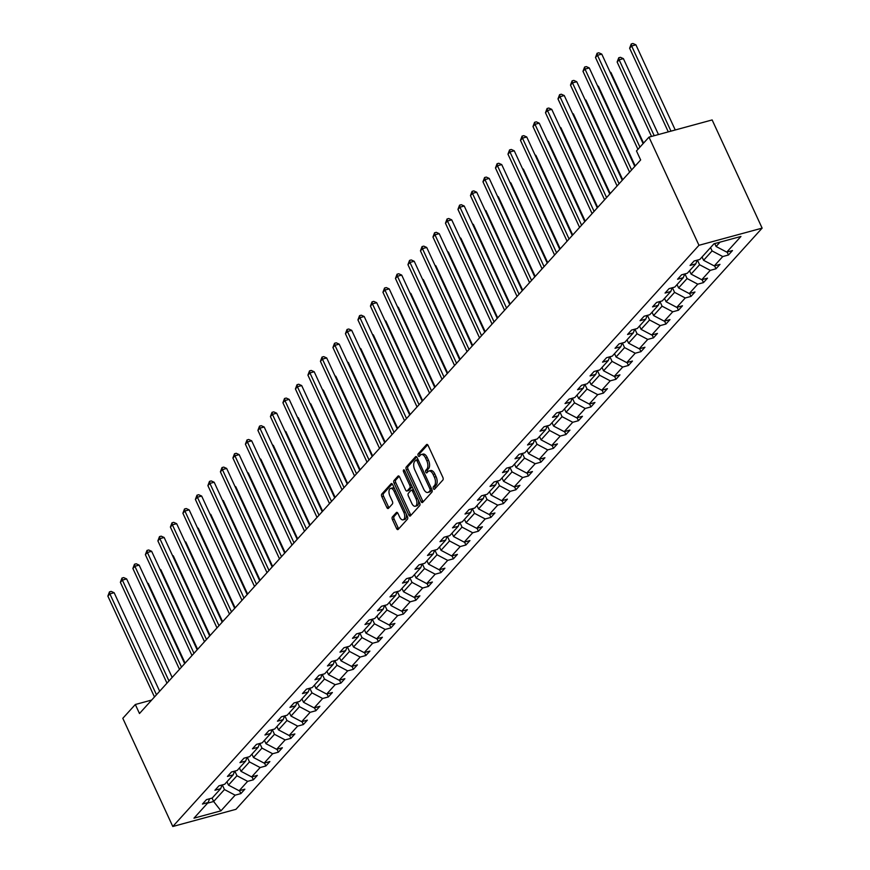 <?xml version="1.0" encoding="UTF-8"?>
<svg xmlns="http://www.w3.org/2000/svg" width="870" height="870" viewBox="0 0 870 870"><rect width="100%" height="100%" fill="white"/><g stroke="black" fill="none" stroke-linecap="round" stroke-linejoin="round"><path stroke-width="1.3" d="M433.401 488.614A1.414 0.729 -105.2 0 0 434.326 489.375A1.414 0.729 -105.2 0 0 434.521 489.244L442.884 480.012A2.023 1.044 -105.2 0 0 442.852 477.369L428.138 445.516A2.023 1.044 -105.2 0 0 426.811 444.429A2.023 1.044 -105.2 0 0 426.528 444.613L418.165 453.846A1.414 0.729 -105.2 0 0 418.187 455.695A1.414 0.729 -105.2 0 0 419.112 456.456A1.414 0.729 -105.2 0 0 419.318 456.326L420.395 455.13A6.471 3.328 -105.2 0 1 421.308 454.542A6.471 3.328 -105.2 0 1 425.528 458.012L426.757 460.665A6.471 3.328 -105.2 0 1 426.855 469.115L425.778 470.311A1.414 0.729 -105.2 0 0 425.8 472.149A1.414 0.729 -105.2 0 0 426.724 472.91A1.414 0.729 -105.2 0 0 426.92 472.78L427.996 471.583A6.471 3.328 -105.2 0 1 428.921 471.007A6.471 3.328 -105.2 0 1 433.14 474.476L434.358 477.13A6.471 3.328 -105.2 0 1 434.456 485.569L433.38 486.765A1.414 0.729 -105.2 0 0 433.401 488.614M428.921 471.007L430.628 470.539A6.471 3.328 -105.2 0 1 434.848 474.009L436.066 476.662A6.471 3.328 -105.2 0 1 436.164 485.101L435.087 486.297A1.414 0.729 -105.2 0 0 435.109 488.146A1.414 0.729 -105.2 0 0 435.261 488.429M427.659 444.787L419.873 453.379A1.414 0.729 -105.2 0 0 419.895 455.227A1.414 0.729 -105.2 0 0 420.047 455.51M421.308 454.542L423.016 454.086A6.471 3.328 -105.2 0 1 427.235 457.544L428.464 460.197A6.471 3.328 -105.2 0 1 428.562 468.647L427.485 469.844A1.414 0.729 -105.2 0 0 427.507 471.692A1.414 0.729 -105.2 0 0 427.659 471.964M392.392 516.932A2.023 1.044 -105.2 0 0 392.424 519.575L396.557 528.514A2.023 1.044 -105.2 0 0 397.873 529.591A2.023 1.044 -105.2 0 0 398.155 529.406L407.443 519.162A2.023 1.044 -105.2 0 0 407.41 516.519L392.696 484.666A2.023 1.044 -105.2 0 0 391.369 483.579A2.023 1.044 -105.2 0 0 391.087 483.763L381.799 494.019A2.023 1.044 -105.2 0 0 381.832 496.65L386.824 507.449A2.023 1.044 -105.2 0 0 388.14 508.537A2.023 1.044 -105.2 0 0 388.433 508.352L392.403 503.958A2.023 1.044 -105.2 0 0 392.37 501.327L389.901 495.965A5.416 2.784 -105.2 0 1 390.576 488.418A5.416 2.784 -105.2 0 1 394.11 491.322L403.8 512.289A5.416 2.784 -105.2 0 1 403.114 519.836A5.416 2.784 -105.2 0 1 399.591 516.943L397.971 513.441A2.023 1.044 -105.2 0 0 396.655 512.365A2.023 1.044 -105.2 0 0 396.372 512.55L392.392 516.932L394.099 516.465A2.023 1.044 -105.2 0 0 394.132 519.107L398.264 528.046A2.023 1.044 -105.2 0 0 398.732 528.775M698.969 245.296L648.987 137.123L636.481 150.934L640.646 159.95L139.483 713.52L135.318 704.504L122.811 718.315L172.793 826.5L698.969 245.296L762.131 228.125L235.955 809.317L172.793 826.5M421.026 501.49A2.023 1.044 -105.2 0 0 422.341 502.566A2.023 1.044 -105.2 0 0 422.624 502.381L431.911 492.126A2.023 1.044 -105.2 0 0 431.879 489.495L417.154 457.642A2.023 1.044 -105.2 0 0 415.838 456.554A2.023 1.044 -105.2 0 0 415.555 456.739L406.268 466.994A2.023 1.044 -105.2 0 0 406.301 469.626L421.026 501.49L422.733 501.022A2.023 1.044 -105.2 0 0 423.201 501.751M419.677 505.644L410.39 515.899A2.023 1.044 -105.2 0 1 410.107 516.084A2.023 1.044 -105.2 0 1 408.791 514.996L394.066 483.144A2.023 1.044 -105.2 0 1 394.034 480.501L398.014 476.118A2.023 1.044 -105.2 0 1 398.297 475.933A2.023 1.044 -105.2 0 1 399.613 477.01L405.583 489.93A2.023 1.044 -105.2 0 0 406.899 491.017A2.023 1.044 -105.2 0 0 407.193 490.832L409.824 487.929A2.023 1.044 -105.2 0 0 409.792 485.286L403.582 471.834A1.414 0.729 -105.2 0 1 403.756 469.865A1.414 0.729 -105.2 0 1 404.68 470.616L419.644 503.001A2.023 1.044 -105.2 0 1 419.677 505.644M209.605 798.769L208.158 802.499L202.449 804.054L206.451 799.628L212.171 798.073L220.665 788.688L214.944 790.243L218.957 785.817L224.677 784.261L233.171 774.876L227.451 776.432L231.463 772.005L237.173 770.45L245.677 761.065L239.957 762.62L243.959 758.194L249.679 756.639L258.172 747.254L252.452 748.809L256.465 744.383L262.185 742.828L270.679 733.443L264.958 734.998L268.971 730.572L274.681 729.016L283.185 719.631L277.465 721.186L281.467 716.76L287.187 715.205L295.68 705.82L289.971 707.375L293.973 702.949L299.693 701.394L308.187 692.02L302.466 693.575L306.479 689.149L312.199 687.583L320.693 678.208L314.973 679.764L318.975 675.337L324.695 673.782L333.199 664.397L327.479 665.952L331.481 661.526L337.201 659.971L345.694 650.586L339.974 652.141L343.987 647.715L349.707 646.16L358.201 636.775L352.48 638.33L356.493 633.904L362.203 632.349L370.707 622.963L364.987 624.519L368.989 620.092L374.709 618.537L383.202 609.152L377.493 610.707L381.495 606.281L387.215 604.726L395.709 595.341L389.988 596.896L394.001 592.47L399.721 590.915L408.215 581.53L402.495 583.085L406.497 578.659L412.217 577.104L420.721 567.718L415.001 569.274L419.003 564.847L424.723 563.292L433.216 553.907L427.496 555.462L431.509 551.036L437.229 549.481L445.723 540.096L440.002 541.651L444.015 537.225L449.725 535.67L458.229 526.285L452.509 527.84L456.511 523.414L462.231 521.859L470.724 512.473L465.015 514.029L469.017 509.602L474.737 508.047L483.231 498.662L477.51 500.217L481.523 495.791L487.243 494.236L495.737 484.851L490.017 486.406L494.019 481.98L499.739 480.425L508.232 471.04L502.523 472.595L506.525 468.169L512.245 466.614L520.738 457.228L515.018 458.784L519.031 454.357L524.751 452.802L533.245 443.417L527.524 444.972L531.537 440.546L537.247 438.991L545.751 429.606L540.031 431.161L544.033 426.735L549.753 425.18L558.246 415.806L552.526 417.361L556.539 412.935L562.259 411.369L570.753 401.994L565.032 403.549L569.045 399.123L574.765 397.568L583.259 388.183L577.539 389.738L581.541 385.312L587.261 383.757L595.754 374.372L590.045 375.927L594.047 371.501L599.767 369.946L608.26 360.561L602.54 362.116L606.553 357.69L612.273 356.135L620.767 346.749L615.046 348.304L619.059 343.878L624.769 342.323L633.273 332.938L627.553 334.493L631.555 330.067L637.275 328.512L645.768 319.127L640.048 320.682L644.061 316.256L649.781 314.701L658.275 305.316L652.554 306.871L656.567 302.445L662.287 300.889L670.781 291.504L665.061 293.06L669.063 288.633L674.783 287.078L683.276 277.693L677.567 279.248L681.569 274.822L687.289 273.267L695.782 263.882L690.062 265.437L694.075 261.011L699.795 259.456L713.976 243.785L740.946 236.455L726.765 252.115L732.475 250.56L728.473 254.986L722.752 256.552L714.259 265.926L719.979 264.371L715.966 268.797L710.246 270.352L701.753 279.738L707.473 278.183L703.471 282.609L697.751 284.164L689.247 293.549L694.967 291.994L690.965 296.42L685.245 297.975L676.751 307.36L682.471 305.805L678.459 310.231L672.738 311.786L664.245 321.171L669.965 319.616L665.952 324.042L660.243 325.597L651.739 334.983L657.459 333.428L653.457 337.854L647.737 339.409L639.243 348.794L644.953 347.239L640.951 351.665L635.231 353.22L626.737 362.605L632.457 361.05L628.444 365.476L622.724 367.031L614.231 376.416L619.951 374.861L615.949 379.287L610.229 380.842L601.736 390.228L607.445 388.672L603.443 393.099L597.723 394.654L589.229 404.039L594.949 402.484L590.937 406.91L585.216 408.465L576.723 417.85L582.443 416.295L578.43 420.721L572.721 422.276L564.217 431.661L569.937 430.106L565.935 434.532L560.215 436.087L551.721 445.473L557.431 443.917L553.429 448.344L547.708 449.899L539.215 459.284L544.935 457.729L540.922 462.155L535.202 463.71L526.709 473.095L532.429 471.54L528.427 475.966L522.707 477.521L514.213 486.906L519.923 485.351L515.921 489.777L510.201 491.332L501.707 500.718L507.428 499.162L503.415 503.589L497.694 505.144L489.201 514.529L494.921 512.974L490.908 517.4L485.199 518.955L476.695 528.329L482.415 526.774L478.413 531.2L472.693 532.766L464.199 542.14L469.92 540.585L465.907 545.011L460.186 546.567L451.693 555.952L457.413 554.397L453.4 558.823L447.68 560.378L439.187 569.763L444.907 568.208L440.905 572.634L435.185 574.189L426.691 583.574L432.401 582.019L428.399 586.445L422.679 588L414.185 597.385L419.905 595.83L415.893 600.256L410.172 601.812L401.679 611.197L407.399 609.642L403.386 614.068L397.677 615.623L389.173 625.008L394.893 623.453L390.891 627.879L385.171 629.434L376.677 638.819L382.398 637.264L378.385 641.69L372.664 643.245L364.171 652.63L369.891 651.075L365.878 655.501L360.169 657.057L351.665 666.442L357.385 664.887L353.383 669.313L347.663 670.868L339.169 680.253L344.879 678.698L340.877 683.124L335.157 684.679L326.663 694.064L332.383 692.509L328.371 696.935L322.65 698.49L314.157 707.875L319.877 706.32L315.864 710.746L310.155 712.302L301.651 721.687L307.371 720.132L303.369 724.558L297.649 726.113L289.155 735.498L294.876 733.943L290.863 738.369L285.142 739.924L276.649 749.309L282.369 747.754L278.356 752.18L272.647 753.735L264.143 763.12L269.863 761.565L265.861 765.991L260.141 767.547L251.647 776.932L257.357 775.377L253.355 779.803L247.635 781.358L239.141 790.743L244.861 789.188L240.849 793.614L235.128 795.169L220.947 810.829L193.977 818.17L208.158 802.499M234.824 771.092L236.966 775.736L228.473 785.121L226.929 781.771M228.473 785.121L239.141 790.743M236.966 775.736L247.635 781.358M222.1 784.957L220.665 788.688M247.33 757.281L249.472 761.924L240.979 771.309L239.435 767.96M240.979 771.309L251.647 776.932M249.472 761.924L260.141 767.547M234.606 771.146L233.171 774.876M259.825 743.469L261.979 748.113L253.475 757.498L251.93 754.149M253.475 757.498L264.143 763.12M261.979 748.113L272.647 753.735M247.113 757.346L245.677 761.065M272.332 729.658L274.474 734.302L265.981 743.687L264.436 740.337M265.981 743.687L276.649 749.309M274.474 734.302L285.142 739.924M259.608 743.535L258.172 747.254M284.838 715.847L286.98 720.49L278.487 729.876L276.943 726.526M278.487 729.876L289.155 735.498M286.98 720.49L297.649 726.113M272.114 729.723L270.679 733.443M297.344 702.036L299.487 706.679L290.982 716.064L289.438 712.715M290.982 716.064L301.651 721.687M299.487 706.679L310.155 712.302M284.62 715.912L283.185 719.631M309.84 688.224L311.982 692.868L303.489 702.253L301.944 698.904M303.489 702.253L314.157 707.875M311.982 692.868L322.65 698.49M297.116 702.101L295.68 705.82M322.346 674.413L324.488 679.057L315.995 688.442L314.451 685.103M315.995 688.442L326.663 694.064M324.488 679.057L335.157 684.679M309.622 688.29L308.187 692.02M334.852 660.602L336.994 665.245L328.501 674.631L326.957 671.292M328.501 674.631L339.169 680.253M336.994 665.245L347.663 670.868M322.128 674.478L320.693 678.208M347.347 646.791L349.501 651.434L340.996 660.819L339.452 657.481M340.996 660.819L351.665 666.442M349.501 651.434L360.169 657.057M334.635 660.667L333.199 664.397M359.854 632.99L361.996 637.623L353.503 647.008L351.958 643.669M353.503 647.008L364.171 652.63M361.996 637.623L372.664 643.245M347.13 646.856L345.694 650.586M372.36 619.179L374.502 623.812L366.009 633.197L364.465 629.858M366.009 633.197L376.677 638.819M374.502 623.812L385.171 629.434M359.636 633.045L358.201 636.775M384.866 605.368L387.009 610L378.504 619.386L376.96 616.047M378.504 619.386L389.173 625.008M387.009 610L397.677 615.623M372.142 619.233L370.707 622.963M397.362 591.557L399.504 596.189L391.011 605.574L389.466 602.236M391.011 605.574L401.679 611.197M399.504 596.189L410.172 601.812M384.638 605.422L383.202 609.152M409.868 577.745L412.01 582.378L403.517 591.763L401.973 588.424M403.517 591.763L414.185 597.385M412.01 582.378L422.679 588M397.144 591.611L395.709 595.341M422.374 563.934L424.517 568.567L416.023 577.952L414.479 574.613M416.023 577.952L426.691 583.574M424.517 568.567L435.185 574.189M409.65 577.8L408.215 581.53M434.869 550.123L437.023 554.755L428.518 564.141L426.974 560.802M428.518 564.141L439.187 569.763M437.023 554.755L447.68 560.378M422.157 563.988L420.721 567.718M447.376 536.312L449.518 540.944L441.025 550.329L439.48 546.991M441.025 550.329L451.693 555.952M449.518 540.944L460.186 546.567M434.652 550.177L433.216 553.907M459.882 522.5L462.024 527.133L453.531 536.518L451.987 533.179M453.531 536.518L464.199 542.14M462.024 527.133L472.693 532.766M447.158 536.366L445.723 540.096M472.388 508.689L474.531 513.333L466.026 522.707L464.482 519.368M466.026 522.707L476.695 528.329M474.531 513.333L485.199 518.955M459.664 522.555L458.229 526.285M484.884 494.878L487.026 499.521L478.533 508.906L476.988 505.557M478.533 508.906L489.201 514.529M487.026 499.521L497.694 505.144M472.16 508.743L470.724 512.473M497.39 481.066L499.532 485.71L491.039 495.095L489.495 491.746M491.039 495.095L501.707 500.718M499.532 485.71L510.201 491.332M484.666 494.932L483.231 498.662M509.896 467.255L512.038 471.899L503.545 481.284L502.001 477.934M503.545 481.284L514.213 486.906M512.038 471.899L522.707 477.521M497.172 481.132L495.737 484.851M522.391 453.444L524.534 458.088L516.04 467.473L514.496 464.123M516.04 467.473L526.709 473.095M524.534 458.088L535.202 463.71M509.679 467.32L508.232 471.04M534.898 439.633L537.04 444.276L528.547 453.661L527.002 450.312M528.547 453.661L539.215 459.284M537.04 444.276L547.708 449.899M522.174 453.509L520.738 457.228M547.404 425.821L549.546 430.465L541.053 439.85L539.509 436.501M541.053 439.85L551.721 445.473M549.546 430.465L560.215 436.087M534.68 439.698L533.245 443.417M559.91 412.01L562.053 416.654L553.548 426.039L552.004 422.689M553.548 426.039L564.217 431.661M562.053 416.654L572.721 422.276M547.187 425.887L545.751 429.606M572.406 398.199L574.548 402.843L566.055 412.228L564.51 408.889M566.055 412.228L576.723 417.85M574.548 402.843L585.216 408.465M559.682 412.075L558.246 415.806M584.912 384.388L587.054 389.031L578.561 398.416L577.017 395.078M578.561 398.416L589.229 404.039M587.054 389.031L597.723 394.654M572.188 398.264L570.753 401.994M597.418 370.576L599.561 375.22L591.067 384.605L589.523 381.267M591.067 384.605L601.736 390.228M599.561 375.22L610.229 380.842M584.694 384.453L583.259 388.183M609.913 356.776L612.056 361.409L603.562 370.794L602.018 367.455M603.562 370.794L614.231 376.416M612.056 361.409L622.724 367.031M597.201 370.642L595.754 374.372M622.42 342.965L624.562 347.598L616.069 356.983L614.524 353.644M616.069 356.983L626.737 362.605M624.562 347.598L635.231 353.22M609.696 356.83L608.26 360.561M634.926 329.154L637.068 333.786L628.575 343.171L627.031 339.833M628.575 343.171L639.243 348.794M637.068 333.786L647.737 339.409M622.202 343.019L620.767 346.749M647.421 315.342L649.575 319.975L641.07 329.36L639.526 326.022M641.07 329.36L651.739 334.983M649.575 319.975L660.243 325.597M634.708 329.208L633.273 332.938M659.928 301.531L662.07 306.164L653.577 315.549L652.032 312.21M653.577 315.549L664.245 321.171M662.07 306.164L672.738 311.786M647.204 315.397L645.768 319.127M672.434 287.72L674.576 292.353L666.083 301.738L664.539 298.399M666.083 301.738L676.751 307.36M674.576 292.353L685.245 297.975M659.71 301.585L658.275 305.316M684.94 273.909L687.082 278.541L678.589 287.926L677.034 284.588M678.589 287.926L689.247 293.549M687.082 278.541L697.751 284.164M672.216 287.774L670.781 291.504M697.436 260.097L699.578 264.73L691.084 274.115L689.54 270.777M691.084 274.115L701.753 279.738M699.578 264.73L710.246 270.352M684.723 273.963L683.276 277.693M710.54 247.58L712.084 250.919L703.591 260.304L702.046 256.965M703.591 260.304L714.259 265.926M712.084 250.919L722.752 256.552M697.218 260.152L695.782 263.882M720.045 242.132L716.097 246.493L714.748 243.578M716.097 246.493L726.765 252.115M648.987 137.123L712.139 119.94L762.131 228.125M151.674 700.056L135.318 704.504M207.582 803.14L213.639 801.498L224.46 789.547L222.318 784.903M212.073 798.094L213.639 801.498L220.947 810.829M224.46 789.547L235.128 795.169M727.102 252.028L728.473 254.986M714.596 265.839L715.966 268.797M702.101 279.651L703.471 282.609M689.595 293.462L690.965 296.42M677.088 307.273L678.459 310.231M664.582 321.084L665.952 324.042M652.087 334.896L653.457 337.854M639.58 348.707L640.951 351.665M627.074 362.518L628.444 365.476M614.579 376.318L615.949 379.287M602.073 390.13L603.443 393.099M589.566 403.941L590.937 406.91M577.06 417.752L578.43 420.721M564.565 431.563L565.935 434.532M552.058 445.375L553.429 448.344M539.552 459.186L540.922 462.155M527.057 472.997L528.427 475.966M514.551 486.808L515.921 489.777M502.044 500.62L503.415 503.589M489.549 514.431L490.908 517.4M477.043 528.242L478.413 531.2M464.536 542.053L465.907 545.011M452.03 555.865L453.4 558.823M439.535 569.676L440.905 572.634M427.029 583.487L428.399 586.445M414.522 597.298L415.893 600.256M402.027 611.11L403.386 614.068M389.521 624.921L390.891 627.879M377.014 638.732L378.385 641.69M364.508 652.533L365.878 655.501M352.013 666.344L353.383 669.313M339.507 680.155L340.877 683.124M327 693.966L328.371 696.935M314.505 707.778L315.864 710.746M301.999 721.589L303.369 724.558M289.492 735.4L290.863 738.369M276.986 749.211L278.356 752.18M264.491 763.023L265.861 765.991M251.985 776.834L253.355 779.803M239.478 790.645L240.849 793.614M416.686 456.913L407.976 466.527A2.023 1.044 -105.2 0 0 408.008 469.169L422.733 501.022M429.9 490.615A1.414 0.729 -105.2 0 0 429.878 488.766L416.958 460.796A1.414 0.729 -105.2 0 0 416.034 460.045A1.414 0.729 -105.2 0 0 415.838 460.165L414.696 461.426A6.471 3.328 -105.2 0 0 414.794 469.876L423.625 488.983A6.471 3.328 -105.2 0 0 427.844 492.453A6.471 3.328 -105.2 0 0 428.758 491.865L431.607 490.147A1.414 0.729 -105.2 0 0 431.824 489.386M418.078 459.632A1.414 0.729 -105.2 0 0 417.741 459.577A1.414 0.729 -105.2 0 0 417.546 459.708L416.273 460.045M427.844 492.453L429.552 491.996A6.471 3.328 -105.2 0 0 430.465 491.409L428.758 491.865M431.607 490.147L430.465 491.409M399.145 476.292L395.741 480.033A2.023 1.044 -105.2 0 0 395.774 482.676L410.499 514.529A2.023 1.044 -105.2 0 0 410.966 515.257M408.269 490.539A2.023 1.044 -105.2 0 0 408.606 490.549A2.023 1.044 -105.2 0 0 408.9 490.375L411.532 487.461A2.023 1.044 -105.2 0 0 411.836 486.112M411.782 503.338A5.416 2.784 -105.2 0 0 415.305 506.242A5.416 2.784 -105.2 0 0 415.99 498.695L412.576 491.3A2.023 1.044 -105.2 0 0 411.26 490.223A2.023 1.044 -105.2 0 0 410.966 490.397L408.334 493.312A2.023 1.044 -105.2 0 0 408.367 495.954L411.782 503.338M415.305 506.242L417.013 505.774A5.416 2.784 -105.2 0 0 418.383 500.283M413.598 489.93A2.023 1.044 -105.2 0 0 412.967 489.756A2.023 1.044 -105.2 0 0 412.674 489.94M397.492 512.724L394.099 516.465M403.114 519.836L404.822 519.379A5.416 2.784 -105.2 0 0 406.192 513.887M394.773 489.179A5.416 2.784 -105.2 0 0 392.283 487.961L390.576 488.418M392.218 483.937L383.507 493.551A2.023 1.044 -105.2 0 0 383.539 496.194L388.531 506.982A2.023 1.044 -105.2 0 0 389.01 507.71M675.25 129.978L635.905 44.827L631.642 45.99L629.63 48.209L668.29 131.87M670.977 131.142L631.642 45.99L631.229 43.968L632.936 43.5L635.905 44.827M629.63 48.209L631.229 43.968M643.115 143.604L601.768 54.114L597.494 55.278L639.928 147.117M595.493 57.496L597.092 53.255L597.494 55.278L595.493 57.496L637.928 149.325M597.092 53.255L598.799 52.787L601.768 54.114M702.177 257.248L701.938 257.357A5.459 4.448 -137.8 0 1 701.633 257.422M658.47 134.535L623.399 58.638L619.135 59.802L617.135 62.02L651.51 136.427M654.207 135.698L619.135 59.802L618.733 57.779L620.44 57.311L623.399 58.638M617.135 62.02L618.733 57.779M689.671 271.059L689.432 271.168A5.459 4.448 -137.8 0 1 689.127 271.233M643.55 143.115L610.903 72.449L610.316 72.612M610.066 72.079L610.903 72.449M634.774 166.431L589.262 67.925L584.999 69.089L631.598 169.944M582.987 71.307L584.586 67.066L584.999 69.089L582.987 71.307L629.586 172.151M584.586 67.066L586.293 66.599L589.262 67.925M622.268 180.242L576.756 81.736L572.493 82.9L619.092 183.755M570.492 85.108L572.09 80.866L572.493 82.9L570.492 85.108L617.091 185.962M572.09 80.866L573.798 80.41L576.756 81.736M677.175 284.871L676.936 284.979A5.459 4.448 -137.8 0 1 676.632 285.045M635.209 165.942L598.397 86.26L597.81 86.424M597.559 85.891L598.397 86.26M609.772 194.053L564.26 95.548L559.986 96.711L606.586 197.566M557.985 98.919L559.584 94.678L559.986 96.711L557.985 98.919L604.585 199.774M559.584 94.678L561.291 94.221L564.26 95.548M664.669 298.682L664.43 298.791A5.459 4.448 -137.8 0 1 664.125 298.856M622.713 179.753L585.891 100.072L585.303 100.235M585.053 99.702L585.891 100.072M597.266 207.865L551.754 109.359L547.48 110.523L594.09 211.377M545.479 112.73L547.078 108.489L547.48 110.523L545.479 112.73L592.078 213.585M547.078 108.489L548.785 108.032L551.754 109.359M652.163 312.493L651.924 312.602A5.459 4.448 -137.8 0 1 651.619 312.667M610.207 193.564L573.384 113.883L572.797 114.046M572.558 113.513L573.384 113.883M584.76 221.676L539.248 123.17L534.985 124.334L581.584 225.189M532.984 126.541L534.582 122.3L534.985 124.334L532.984 126.541L579.583 227.396M534.582 122.3L536.29 121.843L539.248 123.17M639.668 326.304L639.417 326.413A5.459 4.448 -137.8 0 1 639.124 326.467M597.701 207.375L560.889 127.694L560.302 127.857M560.052 127.324L560.889 127.694M572.264 235.487L526.741 136.981L522.478 138.145L569.078 239M520.477 140.353L522.076 136.111L522.478 138.145L520.477 140.353L567.077 241.207M522.076 136.111L523.783 135.655L526.741 136.981M627.161 340.116L626.922 340.224A5.459 4.448 -137.8 0 1 626.617 340.279M585.205 221.187L548.383 141.505L547.795 141.669M547.545 141.136L548.383 141.505M559.758 249.298L514.246 150.793L509.972 151.956L556.572 252.811M507.971 154.164L509.57 149.923L509.972 151.956L507.971 154.164L554.571 255.019M509.57 149.923L511.277 149.466L514.246 150.793M614.655 353.927L614.416 354.025A5.459 4.448 -137.8 0 1 614.111 354.09M572.699 234.998L535.876 155.317L535.289 155.48M535.05 154.947L535.876 155.317M547.252 263.099L501.74 164.604L497.477 165.768L544.076 266.622M495.465 167.975L497.074 163.734L497.477 165.768L495.465 167.975L542.075 268.83M497.074 163.734L498.771 163.266L501.74 164.604M560.193 248.809L523.381 169.128L522.794 169.291M522.544 168.758L523.381 169.128M534.756 276.91L489.234 178.415L484.971 179.579L531.57 280.423M482.97 181.786L484.568 177.545L484.971 179.579L482.97 181.786L529.569 282.641M484.568 177.545L486.276 177.078L489.234 178.415M589.653 381.549L589.414 381.647A5.459 4.448 -137.8 0 1 589.11 381.712M547.687 262.62L510.875 182.939L510.288 183.102M510.037 182.569L510.875 182.939M522.25 290.721L476.738 192.226L472.464 193.39L519.064 294.234M470.463 195.598L472.062 191.356L472.464 193.39L470.463 195.598L517.063 296.452M472.062 191.356L473.769 190.889L476.738 192.226M577.147 395.361L576.908 395.458A5.459 4.448 -137.8 0 1 576.603 395.524M535.191 276.432L498.369 196.75L497.781 196.914M497.531 196.37L498.369 196.75M509.744 304.533L464.232 206.038L459.969 207.201L506.568 308.045M457.957 209.409L459.556 205.168L459.969 207.201L457.957 209.409L504.556 310.264M459.556 205.168L461.263 204.7L464.232 206.038M564.641 409.172L564.402 409.27A5.459 4.448 -137.8 0 1 564.097 409.335M522.685 290.243L485.862 210.562L485.275 210.725M485.036 210.181L485.862 210.562M497.238 318.344L451.726 219.849L447.463 221.002L494.062 321.856M445.462 223.22L447.06 218.979L447.463 221.002L445.462 223.22L492.061 324.075M447.06 218.979L448.768 218.511L451.726 219.849M552.145 422.983L551.895 423.081A5.459 4.448 -137.8 0 1 551.602 423.146M510.179 304.054L473.367 224.373L472.78 224.525M472.53 223.992L473.367 224.373M484.742 332.155L439.219 233.66L434.956 234.813L481.556 335.668M432.955 237.031L434.554 232.79L434.956 234.813L432.955 237.031L479.555 337.886M434.554 232.79L436.262 232.323L439.219 233.66M539.639 436.794L539.4 436.892A5.459 4.448 -137.8 0 1 539.096 436.957M497.683 317.865L460.861 238.184L460.273 238.336M460.023 237.804L460.861 238.184M472.236 345.966L426.724 247.471L422.45 248.624L469.06 349.479M420.449 250.843L422.048 246.601L422.45 248.624L420.449 250.843L467.049 351.697M422.048 246.601L423.755 246.134L426.724 247.471M527.133 450.606L526.894 450.703A5.459 4.448 -137.8 0 1 526.589 450.769M485.177 331.677L448.354 251.995L447.767 252.148M447.528 251.615L448.354 251.995M459.73 359.778L414.218 261.283L409.955 262.435L456.554 363.29M407.943 264.654L409.553 260.413L409.955 262.435L407.943 264.654L454.553 365.509M409.553 260.413L411.249 259.945L414.218 261.283M472.671 345.488L435.859 265.807L435.272 265.959M435.022 265.426L435.859 265.807M447.234 373.589L401.712 275.094L397.449 276.247L444.048 377.101M395.448 278.465L397.046 274.224L397.449 276.247L395.448 278.465L442.047 379.32M397.046 274.224L398.754 273.756L401.712 275.094M502.131 478.228L501.892 478.326A5.459 4.448 -137.8 0 1 501.588 478.391M460.165 359.299L423.353 279.618L422.766 279.77M422.515 279.237L423.353 279.618M434.728 387.4L389.216 288.894L384.942 290.058L431.542 390.913M382.941 292.276L384.54 288.035L384.942 290.058L382.941 292.276L429.541 393.131M384.54 288.035L386.247 287.568L389.216 288.894M489.625 492.039L489.386 492.137A5.459 4.448 -137.8 0 1 489.081 492.202M447.669 373.11L410.847 293.429L410.259 293.581M410.02 293.049L410.847 293.429M422.222 401.211L376.71 302.706L372.447 303.869L419.046 404.724M370.435 306.088L372.034 301.846L372.447 303.869L370.435 306.088L417.034 406.942M372.034 301.846L373.741 301.379L376.71 302.706M477.119 505.851L476.88 505.948A5.459 4.448 -137.8 0 1 476.575 506.014M435.163 386.922L398.34 307.24L397.753 307.393M397.514 306.86L398.34 307.24M409.716 415.023L364.204 316.517L359.941 317.68L406.54 418.535M357.94 319.899L359.538 315.658L359.941 317.68L357.94 319.899L404.539 420.743M359.538 315.658L361.246 315.19L364.204 316.517M464.623 519.651L464.373 519.76A5.459 4.448 -137.8 0 1 464.08 519.825M422.657 400.733L385.845 321.041L385.258 321.204M385.008 320.671L385.845 321.041M397.22 428.834L351.708 330.328L347.435 331.492L394.034 432.346M345.433 333.71L347.032 329.469L347.435 331.492L345.433 333.71L392.033 434.554M347.032 329.469L348.739 329.001L351.708 330.328M452.117 533.462L451.878 533.571A5.459 4.448 -137.8 0 1 451.573 533.636M410.161 414.544L373.339 334.852L372.751 335.015M372.501 334.482L373.339 334.852M384.714 442.645L339.202 344.139L334.928 345.303L381.538 446.158M332.927 347.521L334.526 343.28L334.928 345.303L332.927 347.521L379.527 448.365M334.526 343.28L336.233 342.813L339.202 344.139M439.611 547.274L439.372 547.382A5.459 4.448 -137.8 0 1 439.067 547.447M397.655 428.344L360.832 348.663L360.245 348.826M360.006 348.294L360.832 348.663M372.208 456.456L326.696 357.951L322.433 359.114L369.032 459.969M320.421 361.322L322.03 357.081L322.433 359.114L320.421 361.322L367.031 462.177M322.03 357.081L323.738 356.624L326.696 357.951M385.149 442.156L348.337 362.475L347.75 362.638M347.5 362.105L348.337 362.475M359.712 470.268L314.19 371.762L309.927 372.925L356.526 473.78M307.926 375.133L309.524 370.892L309.927 372.925L307.926 375.133L354.525 475.988M309.524 370.892L311.232 370.435L314.19 371.762M414.609 574.896L414.37 575.005A5.459 4.448 -137.8 0 1 414.066 575.07M372.643 455.967L335.831 376.286L335.244 376.449M334.993 375.916L335.831 376.286M347.206 484.079L301.694 385.573L297.42 386.737L344.02 487.591M295.419 388.944L297.018 384.703L297.42 386.737L295.419 388.944L342.019 489.799M297.018 384.703L298.725 384.246L301.694 385.573M402.103 588.707L401.864 588.816A5.459 4.448 -137.8 0 1 401.559 588.881M360.147 469.778L323.325 390.097L322.737 390.26M322.498 389.727L323.325 390.097M334.7 497.89L289.188 399.384L284.925 400.548L331.524 501.403M282.913 402.756L284.512 398.514L284.925 400.548L282.913 402.756L329.512 503.61M284.512 398.514L286.219 398.058L289.188 399.384M389.597 602.518L389.358 602.627A5.459 4.448 -137.8 0 1 389.053 602.682M347.641 483.589L310.818 403.908L310.242 404.071M309.992 403.539L310.818 403.908M322.194 511.701L276.682 413.196L272.419 414.359L319.018 515.214M270.418 416.567L272.016 412.326L272.419 414.359L270.418 416.567L317.017 517.422M272.016 412.326L273.724 411.869L276.682 413.196M377.101 616.33L376.851 616.438A5.459 4.448 -137.8 0 1 376.558 616.493M335.135 497.401L298.323 417.72L297.736 417.883M297.486 417.35L298.323 417.72M309.698 525.513L264.186 427.007L259.912 428.171L306.512 529.025M257.911 430.378L259.51 426.137L259.912 428.171L257.911 430.378L304.511 531.233M259.51 426.137L261.217 425.68L264.186 427.007M364.595 630.141L364.356 630.25A5.459 4.448 -137.8 0 1 364.051 630.304M322.639 511.212L285.817 431.531L285.229 431.694M284.979 431.161L285.817 431.531M297.192 539.313L251.68 440.818L247.406 441.982L294.017 542.837M245.405 444.189L247.004 439.948L247.406 441.982L245.405 444.189L292.005 545.044M247.004 439.948L248.711 439.48L251.68 440.818M352.089 643.952L351.85 644.05A5.459 4.448 -137.8 0 1 351.545 644.115M310.133 525.023L273.31 445.342L272.723 445.505M272.484 444.972L273.31 445.342M284.686 553.124L239.174 454.629L234.911 455.793L281.51 556.637M232.899 458.001L234.508 453.759L234.911 455.793L232.899 458.001L279.509 558.855M234.508 453.759L236.216 453.292L239.174 454.629M297.627 538.834L260.815 459.153L260.228 459.316M259.978 458.784L260.815 459.153M272.19 566.936L226.668 468.441L222.405 469.604L269.004 570.448M220.404 471.812L222.002 467.571L222.405 469.604L220.404 471.812L267.003 572.667M222.002 467.571L223.71 467.103L226.668 468.441M327.087 671.575L326.848 671.673A5.459 4.448 -137.8 0 1 326.544 671.738M285.132 552.646L248.309 472.965L247.722 473.128M247.471 472.584L248.309 472.965M259.684 580.747L214.172 482.252L209.898 483.415L256.498 584.259M207.897 485.623L209.496 481.382L209.898 483.415L207.897 485.623L254.497 586.478M209.496 481.382L211.203 480.914L214.172 482.252M314.581 685.386L314.342 685.484A5.459 4.448 -137.8 0 1 314.037 685.549M272.625 566.457L235.803 486.776L235.215 486.939M234.976 486.395L235.803 486.776M247.178 594.558L201.666 496.063L197.403 497.216L244.002 598.071M195.391 499.434L196.99 495.193L197.403 497.216L195.391 499.434L241.99 600.289M196.99 495.193L198.697 494.725L201.666 496.063M302.075 699.197L301.836 699.295A5.459 4.448 -137.8 0 1 301.531 699.36M260.119 580.268L223.307 500.587L222.72 500.739M222.47 500.206L223.307 500.587M234.672 608.369L189.16 509.874L184.897 511.027L231.496 611.882M182.896 513.246L184.494 509.004L184.897 511.027L182.896 513.246L229.495 614.1M184.494 509.004L186.202 508.537L189.16 509.874M289.579 713.008L289.329 713.106A5.459 4.448 -137.8 0 1 289.036 713.172M247.613 594.079L210.801 514.398L210.214 514.551M209.964 514.018L210.801 514.398M222.176 622.18L176.664 523.686L172.391 524.838L218.99 625.693M170.389 527.057L171.988 522.816L172.391 524.838L170.389 527.057L216.989 627.912M171.988 522.816L173.695 522.348L176.664 523.686M277.073 726.82L276.834 726.918A5.459 4.448 -137.8 0 1 276.529 726.983M235.117 607.891L198.295 528.21L197.708 528.362M197.457 527.829L198.295 528.21M209.67 635.992L164.158 537.497L159.884 538.65L206.494 639.504M157.883 540.868L159.482 536.627L159.884 538.65L157.883 540.868L204.483 641.723M159.482 536.627L161.189 536.159L164.158 537.497M264.567 740.631L264.328 740.729A5.459 4.448 -137.8 0 1 264.023 740.794M222.611 621.702L185.788 542.021L185.201 542.173M184.962 541.64L185.788 542.021M197.164 649.803L151.652 551.308L147.389 552.461L193.988 653.316M145.377 554.679L146.986 550.438L147.389 552.461L145.377 554.679L191.987 655.534M146.986 550.438L148.694 549.971L151.652 551.308M252.072 754.442L251.821 754.54A5.459 4.448 -137.8 0 1 251.528 754.605M210.105 635.513L173.293 555.832L172.706 555.984M172.456 555.451L173.293 555.832M184.668 663.614L139.146 565.108L134.883 566.272L181.482 667.127M132.882 568.491L134.48 564.249L134.883 566.272L132.882 568.491L179.481 669.345M134.48 564.249L136.188 563.782L139.146 565.108M239.565 768.254L239.326 768.351A5.459 4.448 -137.8 0 1 239.022 768.417M197.61 649.324L160.787 569.643L160.2 569.796M159.95 569.263L160.787 569.643M172.162 677.425L126.65 578.92L122.376 580.083L168.976 680.938M120.375 582.302L121.974 578.061L122.376 580.083L120.375 582.302L166.975 683.157M121.974 578.061L123.681 577.593L126.65 578.92M227.059 782.065L226.82 782.163A5.459 4.448 -137.8 0 1 226.515 782.228M185.103 663.136L148.281 583.455L147.693 583.607M147.454 583.074L148.281 583.455M159.656 691.237L114.144 592.731L109.881 593.895L156.48 694.749M107.869 596.113L109.468 591.872L109.881 593.895L107.869 596.113L154.468 696.957M109.468 591.872L111.175 591.404L114.144 592.731M436.164 485.101L434.456 485.569M436.066 476.662L434.358 477.13M434.848 474.009L433.14 474.476M427.485 469.844L425.778 470.311M428.562 468.647L426.855 469.115M428.464 460.197L426.757 460.665M427.235 457.544L425.528 458.012M419.873 453.379L418.165 453.846M427.159 444.439L426.528 444.613M435.087 486.297L433.38 486.765M408.008 469.169L406.301 469.626M407.976 466.527L406.268 466.994M416.175 456.565L415.555 456.739M431.357 488.364L429.878 488.766M418.437 460.393L416.958 460.796M410.499 514.529L408.791 514.996M395.774 482.676L394.066 483.144M395.741 480.033L394.034 480.501M398.634 475.944L398.014 476.118M408.9 490.375L407.193 490.832M411.532 487.461L409.824 487.929M411.271 484.884L409.792 485.286M405.061 471.431L403.582 471.834M417.469 498.292L415.99 498.695M414.055 490.897L412.576 491.3M396.992 512.376L396.372 512.55M405.268 511.886L403.8 512.289M395.578 490.919L394.11 491.322M388.531 506.982L386.824 507.449M383.539 496.194L381.832 496.65M383.507 493.551L381.799 494.019M391.717 483.589L391.087 483.763M398.264 528.046L396.557 528.514M394.132 519.107L392.424 519.575M417.741 459.577L416.034 460.045M408.606 490.549L406.899 491.017M412.967 489.756L411.26 490.223"/></g></svg>
